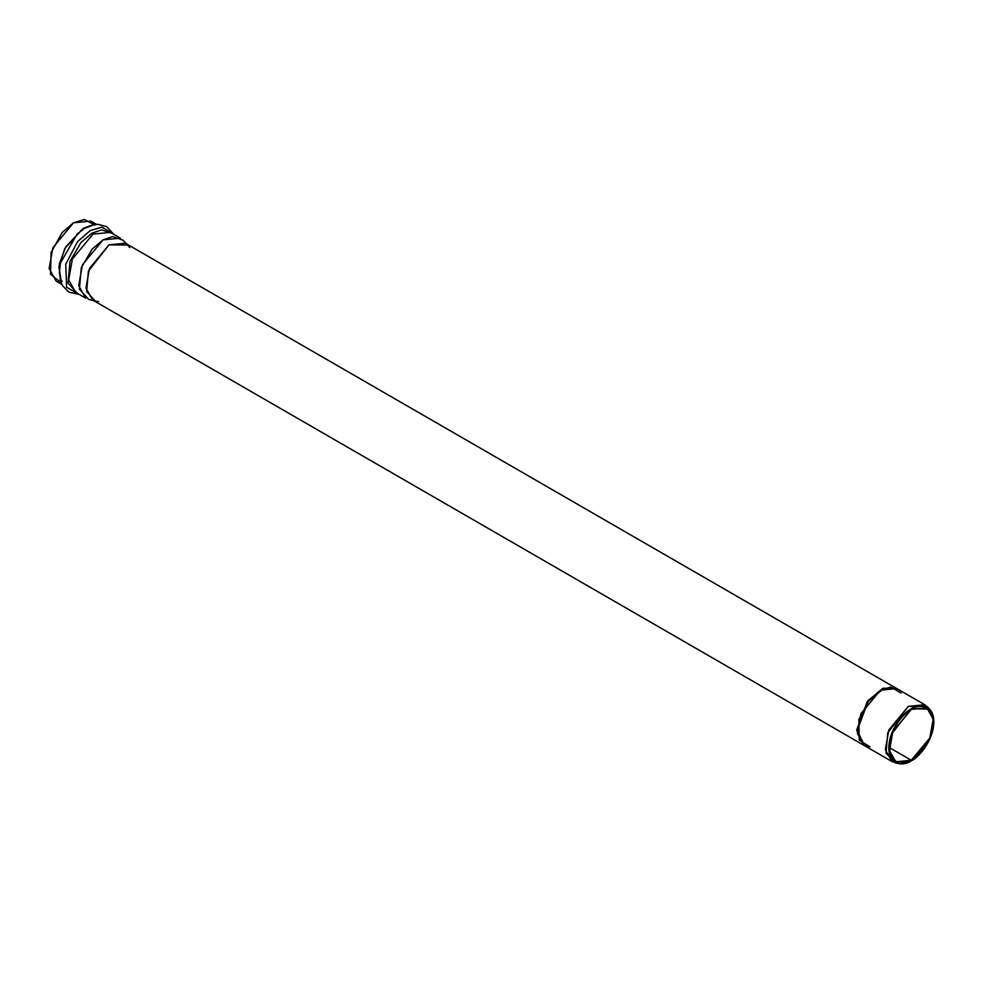 <?xml version="1.0" encoding="UTF-8"?>
<svg xmlns="http://www.w3.org/2000/svg" width="983" height="983" viewBox="0 0 983 983"><rect width="100%" height="100%" fill="white"/><g stroke="black" fill="none" stroke-linecap="round" stroke-linejoin="round"><path stroke-width="1.47" d="M896.484 762.98L891.974 761.518L885.351 749.648L888.841 729.951L908.366 706.359L924.757 704.725L928.271 707.907M924.757 704.725L896.791 688.579L880.399 690.213L860.875 713.805L857.385 733.502L864.008 745.372L857.201 730.369L864.524 745.679L863.455 745.077L856.66 730.062L857.201 730.369L867.878 701.653L883.201 688.776L897.319 688.886L883.84 688.505L868.222 701.211L857.201 730.369L867.682 700.904L883.312 688.198L896.779 688.579L882.66 688.469L867.35 701.346L856.66 730.062M896.521 688.432L125.382 243.219L108.99 244.841L89.465 268.433L85.976 288.13L92.599 299.999L863.467 745.065M61.106 282.674L50.514 274.245L51.104 252.484L62.15 232.553L73.467 222.809L84.329 219.479L94.946 225.082M61.081 281.089L62.334 281.212M110.588 232.516L109.617 231.46M74.536 292.234L75.937 292.541M911.327 760.252L929.857 737.852L933.174 719.138L926.883 707.871L911.327 709.407L892.785 731.819L889.468 750.52L895.759 761.8L911.327 760.252L889.308 747.547L911.327 760.252C904.876 764.995 889.603 766.187 889.308 747.547C889.603 728.55 904.876 712.11 911.327 709.407C917.766 704.676 933.039 703.484 933.334 722.124C933.039 741.108 917.766 757.561 911.327 760.252M911.327 760.842C917.913 758.09 933.543 741.256 933.85 721.829C933.543 702.747 917.913 703.963 911.327 708.817C904.729 711.581 889.099 728.403 888.792 747.842C889.099 766.912 904.729 765.696 911.327 760.842L898.081 763.521L889.566 754.158L891.348 734.338L911.327 708.817L929.549 709.026L933.85 722.161L929.242 740.26L911.327 760.842M929.549 709.026L927.129 706.568L908.366 706.359L887.809 732.618L885.978 753.015L894.739 762.648L898.081 763.521M98.558 301.535L95.363 301.142L86.602 291.496L88.433 271.099L108.99 244.841L127.753 245.05L129.695 247.618M126.672 243.956L122.875 240.11L112.603 236.608L103.043 239.889L92.23 249.031L81.319 267.634L79.39 289.199L88.654 299.385L93.889 300.749M75.679 292.393L85.718 298.193L78.726 285.635L82.412 264.82L103.043 239.889L120.368 238.169L110.329 232.381L93.004 234.089L72.373 259.033L68.687 279.848L75.679 292.393L68.687 279.848L72.373 259.033L93.004 234.089L110.329 232.381M112.062 233.376L101.679 229.838L91.997 233.155L81.048 242.42L70.002 261.245L68.048 283.067L77.411 293.401L68.048 283.067L70.002 261.245L81.048 242.42L91.997 233.155L101.679 229.838L112.062 233.376M113.709 234.323L101.999 227.098L90.129 230.636L77.571 241.621L65.75 264.181L66.623 287.257L79.058 294.347L66.623 287.257L65.75 264.181L77.571 241.621L90.129 230.636L101.999 227.098L113.709 234.323M84.575 228.437L77.19 233.979L60.504 262.879L77.19 233.979L84.575 228.437M61.388 282.256L58.869 266.909L64.792 248.564L83.15 228.4L91.849 225.218L83.15 228.4L65.652 246.991L59.263 264.206L60.246 279.958M96.518 224.394L90.792 221.101L73.467 222.809L52.836 247.753L49.15 268.568L56.142 281.113L61.868 284.419M869.98 746.908L859.216 740.076L858.859 719.507L869.365 699.798L880.399 690.213L890.745 687.043L901.104 692.99M869.464 746.613L863.983 745.372L891.974 761.518M895.759 761.8L892.367 759.847M79.132 294.384L68.921 292.16L62.568 285.734L61.032 282.477L59.349 272.426L60.504 262.879M113.782 234.372L106.754 226.643L98.017 224.345L94.417 224.64L84.919 228.191L77.19 233.979"/></g></svg>

